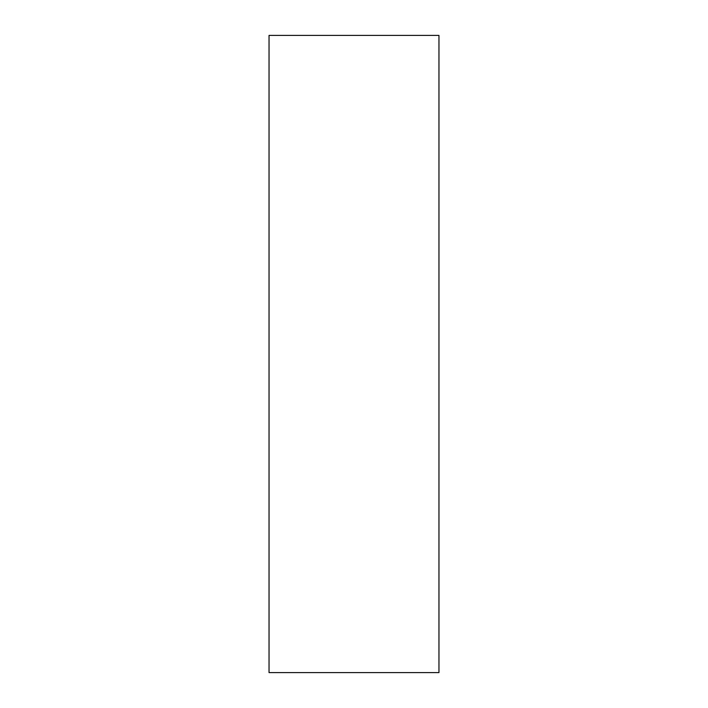 <?xml version="1.0" encoding="UTF-8"?>
<svg xmlns="http://www.w3.org/2000/svg" width="708" height="708" viewBox="0 0 708 708"><rect width="100%" height="100%" fill="white"/><g stroke="black" fill="none" stroke-linecap="round" stroke-linejoin="round"><path stroke-width="1.06" d="M438.96 35.4L438.96 672.6L269.04 672.6L269.04 35.4L438.96 35.4"/></g></svg>
